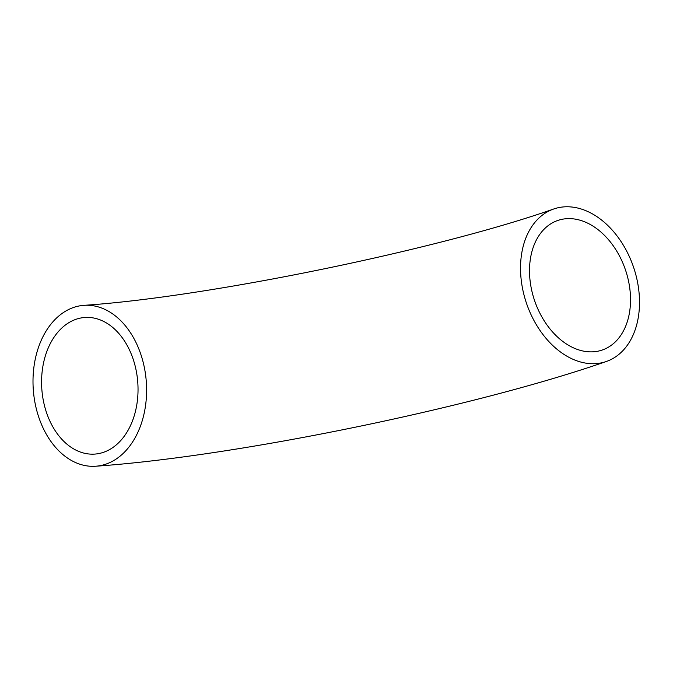 <?xml version="1.0" encoding="UTF-8"?>
<svg xmlns="http://www.w3.org/2000/svg" width="673" height="673" viewBox="0 0 673 673"><rect width="100%" height="100%" fill="white"/><g stroke="black" fill="none" stroke-linecap="round" stroke-linejoin="round"><path stroke-width="1.01" d="M43.552 401.621A68.486 48.086 -94.3 0 0 94.885 454.082A68.486 48.086 -94.3 0 0 136.055 369.94A68.486 48.086 -94.3 0 0 84.722 317.488A68.486 48.086 -94.3 0 0 43.552 401.621M628.649 281.625A68.486 47.96 -108.9 0 1 602.209 350.036A68.486 47.96 -108.9 0 1 531.392 288.86A68.486 47.96 -108.9 0 1 557.833 220.45A68.486 47.96 -108.9 0 1 628.649 281.625M522.744 289.508A80.659 56.49 -108.9 0 1 553.887 208.933A80.659 56.49 -108.9 0 1 637.297 280.978A80.659 56.49 -108.9 0 1 606.154 361.552A80.659 56.49 -108.9 0 1 522.744 289.508M144.274 367.13A80.659 56.641 -94.3 0 0 83.814 305.34A80.659 56.641 -94.3 0 0 35.333 404.439A80.659 56.641 -94.3 0 0 95.793 466.221A80.659 56.641 -94.3 0 0 144.274 367.13M553.887 208.933C438.098 249.742 205.946 297.357 83.814 305.34M606.154 361.552C473.641 407.653 235.432 456.513 95.793 466.221"/></g></svg>
